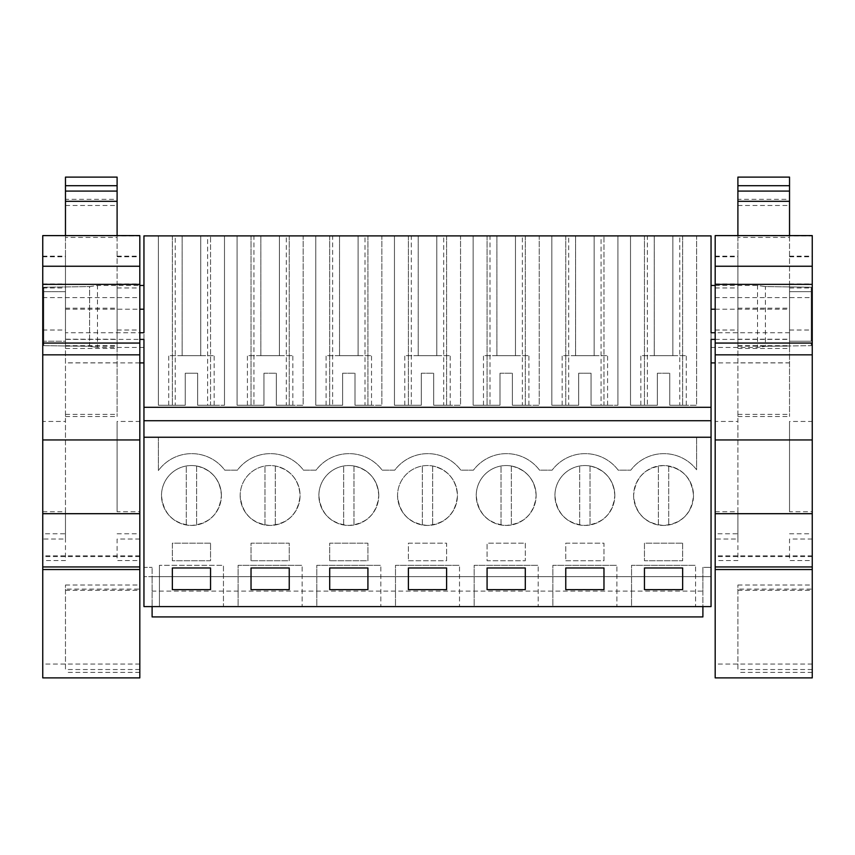 <?xml version="1.0" encoding="UTF-8"?>
<svg xmlns="http://www.w3.org/2000/svg" width="855" height="855" viewBox="0 0 855 855"><rect width="100%" height="100%" fill="white"/><g stroke="black" fill="none" stroke-linecap="round" stroke-linejoin="round"><path stroke-width="0.64" stroke-dasharray="4.28 3.21" d="M143.95 339.392L143.95 285.463M143.95 420.735L143.95 235.895L711.05 235.895L711.05 420.735L143.95 420.735L143.95 576.655L143.95 567.357L152.105 567.357L143.95 567.357L143.95 606.601L152.105 606.601L152.105 567.357L152.105 576.655L143.95 576.655L711.05 576.655L711.05 420.735L143.95 420.735L711.05 420.735M139.814 362.915L65.472 362.915L65.472 332.745L65.472 339.392L139.814 339.392M65.472 332.745C65.472 302.232 65.472 302.232 65.472 332.745C65.472 302.232 65.472 302.232 65.472 332.745L139.814 332.745M715.186 339.392L789.528 339.392L789.528 362.915L715.186 362.915M789.528 332.745L789.528 339.392L789.528 332.745C789.528 302.232 789.528 302.232 789.528 332.745C789.528 302.232 789.528 302.232 789.528 332.745L715.186 332.745M210.544 235.895L224.491 235.895L210.544 235.895L210.544 405.238L224.491 405.238L210.544 405.238L210.544 235.895M207.637 235.895L224.491 235.895L224.491 405.238L224.491 235.895L224.491 405.238L207.637 405.238L207.637 235.895L158.399 235.895L224.491 235.895L224.491 405.238L197.644 405.238L197.644 373.229L185.246 373.229L185.246 405.238L175.254 405.238L175.254 235.895M411.308 235.895L460.546 235.895L446.599 235.895L460.546 235.895L460.546 405.238L446.599 405.238L460.546 405.238L460.546 235.895L460.546 405.238L443.692 405.238L443.692 235.895L460.546 235.895L460.546 405.238L433.699 405.238L433.699 373.229L421.301 373.229L421.301 405.238L411.308 405.238L411.308 235.895L443.692 235.895M489.99 235.895L539.227 235.895L525.291 235.895L539.227 235.895L539.227 405.238L525.291 405.238L539.227 405.238L539.227 235.895L539.227 405.238L522.373 405.238L522.373 235.895L539.227 235.895L539.227 405.238L512.38 405.238L512.38 373.229L499.993 373.229L499.993 405.238L489.99 405.238L489.99 235.895L522.373 235.895M253.935 235.895L303.172 235.895L289.236 235.895L303.172 235.895L303.172 405.238L289.236 405.238L303.172 405.238L303.172 235.895L303.172 405.238L286.318 405.238L286.318 235.895L303.172 235.895L303.172 405.238L276.325 405.238L276.325 373.229L263.939 373.229L263.939 405.238L253.935 405.238L253.935 235.895L286.318 235.895M332.627 235.895L381.854 235.895L367.917 235.895L381.854 235.895L381.854 405.238L367.917 405.238L381.854 405.238L381.854 235.895L381.854 405.238L365.01 405.238L365.01 235.895L381.854 235.895L381.854 405.238L355.007 405.238L355.007 373.229L342.62 373.229L342.62 405.238L332.627 405.238L332.627 235.895L365.01 235.895M603.972 235.895L617.909 235.895L603.972 235.895L603.972 405.238L617.909 405.238L603.972 405.238L603.972 235.895M601.065 235.895L617.909 235.895L617.909 405.238L617.909 235.895L617.909 405.238L601.065 405.238L601.065 235.895L551.828 235.895L617.909 235.895L617.909 405.238L591.062 405.238L591.062 373.229L578.675 373.229L578.675 405.238L568.682 405.238L568.682 235.895M647.363 235.895L696.601 235.895L682.653 235.895L696.601 235.895L696.601 405.238L682.653 405.238L696.601 405.238L696.601 235.895L696.601 405.238L679.746 405.238L679.746 235.895L696.601 235.895L696.601 405.238L669.754 405.238L669.754 373.229L657.356 373.229L657.356 405.238L647.363 405.238L647.363 235.895L679.746 235.895M711.05 437.247L696.601 437.247L696.601 469.78A41.307 41.307 0 0 0 630.808 470.165L618.208 470.165A41.307 41.307 0 0 0 552.116 470.165L539.526 470.165A41.307 41.307 0 0 0 473.435 470.165L460.834 470.165A41.307 41.307 0 0 0 394.754 470.165L382.153 470.165A41.307 41.307 0 0 0 316.061 470.165L303.472 470.165A41.307 41.307 0 0 0 237.38 470.165L224.78 470.165A41.307 41.307 0 0 0 158.399 470.56L158.399 437.247L143.95 437.247L158.399 437.247L158.399 470.56A41.307 41.307 0 0 1 224.78 470.165L237.38 470.165A41.307 41.307 0 0 1 303.472 470.165L316.061 470.165A41.307 41.307 0 0 1 382.153 470.165L394.754 470.165A41.307 41.307 0 0 1 460.834 470.165L473.435 470.165A41.307 41.307 0 0 1 539.526 470.165L552.116 470.165A41.307 41.307 0 0 1 618.208 470.165L630.808 470.165A41.307 41.307 0 0 1 696.601 469.78L696.601 437.247L711.05 437.247L143.95 437.247M210.544 543.192L172.347 543.192L172.347 560.752L210.544 560.752L210.544 543.192L210.544 560.752L172.347 560.752L172.347 543.192L210.544 543.192M536.128 495.494A29.946 29.946 0 0 0 506.181 465.548A29.946 29.946 0 0 0 476.235 495.494A29.946 29.946 0 0 0 506.181 525.44A29.946 29.946 0 0 0 536.128 495.494C534.354 513.673 524.372 523.655 506.181 525.44C488.002 523.655 478.02 513.673 476.235 495.494A29.946 29.946 0 0 1 506.181 465.548A29.946 29.946 0 0 1 536.128 495.494A29.946 29.946 0 0 0 506.181 465.548A29.946 29.946 0 0 0 476.235 495.494A29.946 29.946 0 0 0 506.181 525.44A29.946 29.946 0 0 0 536.128 495.494A29.946 29.946 0 0 1 501.019 524.991A29.946 29.946 0 0 1 501.019 465.996A29.946 29.946 0 0 1 511.343 465.996C526.733 469.844 534.995 479.676 536.128 495.494M251.028 560.752L251.028 543.192L289.236 543.192L289.236 560.752L251.028 560.752L289.236 560.752L289.236 543.192L251.028 543.192L251.028 560.752M240.18 495.494A29.946 29.946 0 0 0 270.127 525.44A29.946 29.946 0 0 0 300.073 495.494A29.946 29.946 0 0 0 270.127 465.548A29.946 29.946 0 0 0 240.18 495.494A29.946 29.946 0 0 1 270.127 465.548A29.946 29.946 0 0 1 300.073 495.494C298.299 513.673 288.317 523.655 270.127 525.44C251.947 523.655 241.965 513.673 240.18 495.494A29.946 29.946 0 0 0 270.127 525.44A29.946 29.946 0 0 0 300.073 495.494A29.946 29.946 0 0 0 270.127 465.548A29.946 29.946 0 0 0 240.18 495.494A29.946 29.946 0 0 1 275.289 465.996C290.679 469.844 298.94 479.676 300.073 495.494A29.946 29.946 0 0 1 264.964 524.991A29.946 29.946 0 0 1 240.18 495.494M329.709 560.752L329.709 543.192L367.917 543.192L367.917 560.752L329.709 560.752L367.917 560.752L367.917 543.192L329.709 543.192L329.709 560.752M614.82 495.494A29.946 29.946 0 0 0 584.873 465.548A29.946 29.946 0 0 0 554.927 495.494A29.946 29.946 0 0 0 584.873 525.44A29.946 29.946 0 0 0 614.82 495.494C613.035 513.673 603.053 523.655 584.873 525.44C566.683 523.655 556.701 513.673 554.927 495.494A29.946 29.946 0 0 1 584.873 465.548A29.946 29.946 0 0 1 614.82 495.494A29.946 29.946 0 0 0 584.873 465.548A29.946 29.946 0 0 0 554.927 495.494A29.946 29.946 0 0 0 584.873 525.44A29.946 29.946 0 0 0 614.82 495.494A29.946 29.946 0 0 1 579.711 524.991A29.946 29.946 0 0 1 579.711 465.996A29.946 29.946 0 0 1 590.036 465.996C605.415 469.844 613.676 479.676 614.82 495.494M408.401 560.752L446.599 560.752L446.599 543.192L408.401 543.192L408.401 560.752L446.599 560.752L446.599 543.192L408.401 543.192L408.401 560.752M525.291 543.192L525.291 560.752L487.083 560.752L487.083 543.192L525.291 543.192L525.291 560.752L487.083 560.752L487.083 543.192L525.291 543.192M397.554 495.494A29.946 29.946 0 0 0 427.5 525.44A29.946 29.946 0 0 0 457.446 495.494A29.946 29.946 0 0 0 427.5 465.548A29.946 29.946 0 0 0 397.554 495.494A29.946 29.946 0 0 1 427.5 465.548A29.946 29.946 0 0 1 457.446 495.494C455.662 513.673 445.679 523.655 427.5 525.44C409.321 523.655 399.338 513.673 397.554 495.494A29.946 29.946 0 0 0 427.5 525.44A29.946 29.946 0 0 0 457.446 495.494A29.946 29.946 0 0 0 427.5 465.548A29.946 29.946 0 0 0 397.554 495.494A29.946 29.946 0 0 1 432.662 465.996C448.041 469.844 456.303 479.676 457.446 495.494A29.946 29.946 0 0 1 422.338 524.991A29.946 29.946 0 0 1 397.554 495.494M565.764 560.752L603.972 560.752L603.972 543.192L565.764 543.192L565.764 560.752L603.972 560.752L603.972 543.192L565.764 543.192L565.764 560.752M682.653 543.192L682.653 560.752L644.456 560.752L644.456 543.192L682.653 543.192L644.456 543.192L644.456 560.752L682.653 560.752L682.653 543.192M633.608 495.494A29.946 29.946 0 0 0 663.555 525.44A29.946 29.946 0 0 0 693.501 495.494A29.946 29.946 0 0 0 663.555 465.548A29.946 29.946 0 0 0 633.608 495.494C635.393 477.304 645.375 467.322 663.555 465.548C681.734 467.322 691.716 477.304 693.501 495.494C691.716 513.673 681.734 523.655 663.555 525.44C645.375 523.655 635.393 513.673 633.608 495.494A29.946 29.946 0 0 0 663.555 525.44A29.946 29.946 0 0 0 693.501 495.494A29.946 29.946 0 0 0 663.555 465.548A29.946 29.946 0 0 0 633.608 495.494A29.946 29.946 0 0 1 668.717 465.996C684.096 469.844 692.358 479.676 693.501 495.494A29.946 29.946 0 0 1 658.393 524.991A29.946 29.946 0 0 1 633.608 495.494M221.392 495.494A29.946 29.946 0 0 0 191.445 465.548A29.946 29.946 0 0 0 161.499 495.494A29.946 29.946 0 0 0 191.445 525.44A29.946 29.946 0 0 0 221.392 495.494C219.607 513.673 209.625 523.655 191.445 525.44C173.266 523.655 163.284 513.673 161.499 495.494A29.946 29.946 0 0 1 191.445 465.548A29.946 29.946 0 0 1 221.392 495.494A29.946 29.946 0 0 0 191.445 465.548A29.946 29.946 0 0 0 161.499 495.494A29.946 29.946 0 0 0 191.445 525.44A29.946 29.946 0 0 0 221.392 495.494A29.946 29.946 0 0 1 186.283 524.991A29.946 29.946 0 0 1 186.283 465.996A29.946 29.946 0 0 1 196.607 465.996C211.987 469.844 220.248 479.676 221.392 495.494M378.765 495.494A29.946 29.946 0 0 0 348.819 465.548A29.946 29.946 0 0 0 318.872 495.494A29.946 29.946 0 0 0 348.819 525.44A29.946 29.946 0 0 0 378.765 495.494C376.98 513.673 366.998 523.655 348.819 525.44C330.629 523.655 320.646 513.673 318.872 495.494A29.946 29.946 0 0 1 348.819 465.548A29.946 29.946 0 0 1 378.765 495.494A29.946 29.946 0 0 0 348.819 465.548A29.946 29.946 0 0 0 318.872 495.494A29.946 29.946 0 0 0 348.819 525.44A29.946 29.946 0 0 0 378.765 495.494A29.946 29.946 0 0 1 343.657 524.991A29.946 29.946 0 0 1 343.657 465.996A29.946 29.946 0 0 1 353.981 465.996C369.36 469.844 377.621 479.676 378.765 495.494M702.895 616.925L702.895 606.601L711.05 606.601L711.05 567.357L711.05 576.655L152.105 576.655L152.105 606.601L702.895 606.601L702.895 567.357L711.05 567.357L702.895 567.357L702.895 591.115L152.105 591.115M223.454 606.601L159.436 606.601L159.436 565.294L159.436 606.601L223.454 606.601L223.454 565.294L159.436 565.294L223.454 565.294L223.454 606.601M459.509 606.601L395.491 606.601L395.491 565.294L459.509 565.294L395.491 565.294L395.491 606.601L459.509 606.601L459.509 565.294L459.509 606.601M538.19 606.601L474.172 606.601L474.172 565.294L538.19 565.294L474.172 565.294L474.172 606.601L538.19 606.601L538.19 565.294L538.19 606.601M302.146 606.601L238.118 606.601L238.118 565.294L302.146 565.294L238.118 565.294L238.118 606.601L302.146 606.601L302.146 565.294L302.146 606.601M380.828 606.601L316.81 606.601L316.81 565.294L380.828 565.294L316.81 565.294L316.81 606.601L380.828 606.601L380.828 565.294L380.828 606.601M616.883 606.601L552.854 606.601L552.854 565.294L616.883 565.294L552.854 565.294L552.854 606.601L616.883 606.601L616.883 565.294L616.883 606.601M695.564 606.601L631.546 606.601L631.546 565.294L695.564 565.294L631.546 565.294L631.546 606.601L695.564 606.601L695.564 565.294L695.564 606.601M143.95 347.419L97.481 347.419L97.481 285.463L89.593 286.585L89.593 346.307L97.481 347.419L89.593 346.307L43.787 345.655L43.787 341.231L65.472 341.231L43.787 341.231L65.472 341.231L65.472 291.662L43.787 291.662L65.472 291.662L65.472 341.231L65.472 291.662L43.787 291.662L43.787 341.231L65.472 341.231L65.472 291.662L43.787 291.662L43.787 287.237L43.787 345.655L89.593 346.307L89.593 286.585L43.787 287.237L43.787 345.655L43.787 287.237L89.593 286.585L97.481 285.463L139.814 285.463M207.637 405.238L197.644 405.238L214.167 405.238L197.644 405.238L197.644 373.229L197.644 405.238L197.644 373.229L185.246 373.229L197.644 373.229L185.246 373.229L185.246 405.238L168.724 405.238L185.246 405.238L185.246 373.229L185.246 405.238L158.399 405.238L175.254 405.238M158.399 235.895L158.399 405.238L172.347 405.238L158.399 405.238L158.399 235.895M172.347 235.895L172.347 405.238L172.347 235.895M152.105 616.925L152.105 606.601M210.544 589.661L210.544 567.977L172.347 567.977L172.347 589.661L210.544 589.661M702.895 591.115L702.895 606.601M168.724 405.238L168.724 355.68L214.167 355.68L168.724 355.68M214.167 405.238L214.167 355.68M711.05 332.745L711.05 339.392M711.05 309.221L711.05 285.463M715.186 285.463L757.519 285.463L765.407 286.585L789.528 286.906L765.407 286.585L765.407 346.307L811.213 345.655L811.213 341.231L789.528 341.231L811.213 341.231L811.213 345.655L811.213 287.237L789.528 286.906L811.213 287.237L811.213 291.662L789.528 291.662L789.528 341.231L789.528 291.662L789.528 341.231L789.528 291.662L811.213 291.662L811.213 287.237L811.213 345.655L765.407 346.307L757.519 347.419L711.05 347.419M765.407 286.585L757.519 285.463L757.519 347.419L765.407 346.307L765.407 286.585M644.456 567.977L644.456 589.661L682.653 589.661L682.653 567.977L644.456 567.977M682.653 235.895L682.653 405.238L682.653 235.895M679.746 405.238L669.754 405.238L686.276 405.238L669.754 405.238L669.754 373.229L669.754 405.238L669.754 373.229L657.356 373.229L669.754 373.229L657.356 373.229L657.356 405.238L640.833 405.238L657.356 405.238L657.356 373.229L657.356 405.238L630.509 405.238L647.363 405.238M630.509 235.895L630.509 405.238L644.456 405.238L630.509 405.238L630.509 235.895M644.456 235.895L644.456 405.238L644.456 235.895M789.528 341.231L811.213 341.231L811.213 291.662L811.213 341.231L789.528 341.231M789.528 291.662L811.213 291.662L789.528 291.662M640.833 405.238L640.833 355.68L686.276 355.68L640.833 355.68M686.276 405.238L686.276 355.68M289.236 589.661L289.236 567.977L251.028 567.977L251.028 589.661L289.236 589.661M286.318 405.238L276.325 405.238L292.848 405.238L276.325 405.238L276.325 373.229L276.325 405.238L276.325 373.229L263.939 373.229L276.325 373.229L263.939 373.229L263.939 405.238L247.416 405.238L263.939 405.238L263.939 373.229L263.939 405.238L237.092 405.238L253.935 405.238M237.092 235.895L237.092 405.238L251.028 405.238L237.092 405.238L237.092 235.895M251.028 235.895L251.028 405.238L251.028 235.895M289.236 235.895L289.236 405.238L289.236 235.895M247.416 405.238L247.416 355.68L292.848 355.68L247.416 355.68M292.848 405.238L292.848 355.68M367.917 589.661L367.917 567.977L329.709 567.977L329.709 589.661L367.917 589.661M365.01 405.238L355.007 405.238L371.53 405.238L355.007 405.238L355.007 373.229L355.007 405.238L355.007 373.229L342.62 373.229L355.007 373.229L342.62 373.229L342.62 405.238L326.097 405.238L342.62 405.238L342.62 373.229L342.62 405.238L315.773 405.238L332.627 405.238M315.773 235.895L315.773 405.238L329.709 405.238L315.773 405.238L315.773 235.895M329.709 235.895L329.709 405.238L329.709 235.895M367.917 235.895L367.917 405.238L367.917 235.895M326.097 405.238L326.097 355.68L371.53 355.68L326.097 355.68M371.53 405.238L371.53 355.68M446.599 589.661L446.599 567.977L408.401 567.977L408.401 589.661L446.599 589.661M443.692 405.238L433.699 405.238L450.222 405.238L433.699 405.238L433.699 373.229L433.699 405.238L433.699 373.229L421.301 373.229L433.699 373.229L421.301 373.229L421.301 405.238L404.778 405.238L421.301 405.238L421.301 373.229L421.301 405.238L394.454 405.238L411.308 405.238M394.454 235.895L394.454 405.238L408.401 405.238L394.454 405.238L394.454 235.895M408.401 235.895L408.401 405.238L408.401 235.895M446.599 235.895L446.599 405.238L446.599 235.895M404.778 405.238L404.778 355.68L450.222 355.68L404.778 355.68M450.222 405.238L450.222 355.68M525.291 589.661L525.291 567.977L487.083 567.977L487.083 589.661L525.291 589.661M522.373 405.238L512.38 405.238L528.903 405.238L512.38 405.238L512.38 373.229L512.38 405.238L512.38 373.229L499.993 373.229L512.38 373.229L499.993 373.229L499.993 405.238L483.47 405.238L499.993 405.238L499.993 373.229L499.993 405.238L473.146 405.238L489.99 405.238M473.146 235.895L473.146 405.238L487.083 405.238L473.146 405.238L473.146 235.895M487.083 235.895L487.083 405.238L487.083 235.895M525.291 235.895L525.291 405.238L525.291 235.895M483.47 405.238L483.47 355.68L528.903 355.68L483.47 355.68M528.903 405.238L528.903 355.68M603.972 589.661L603.972 567.977L565.764 567.977L565.764 589.661L603.972 589.661M601.065 405.238L591.062 405.238L607.584 405.238L591.062 405.238L591.062 373.229L591.062 405.238L591.062 373.229L578.675 373.229L591.062 373.229L578.675 373.229L578.675 405.238L562.152 405.238L578.675 405.238L578.675 373.229L578.675 405.238L551.828 405.238L568.682 405.238M551.828 235.895L551.828 405.238L565.764 405.238L551.828 405.238L551.828 235.895M565.764 235.895L565.764 405.238L565.764 235.895M562.152 405.238L562.152 355.68L607.584 355.68L562.152 355.68M607.584 405.238L607.584 355.68M196.607 465.996L196.607 524.991L196.607 465.996M186.283 524.991L186.283 465.996L186.283 524.991M275.289 465.996L275.289 524.991L275.289 465.996M264.964 524.991L264.964 465.996L264.964 524.991M353.981 465.996L353.981 524.991L353.981 465.996M343.657 524.991L343.657 465.996L343.657 524.991M432.662 465.996L432.662 524.991L432.662 465.996M422.338 524.991L422.338 465.996L422.338 524.991M511.343 465.996L511.343 524.991L511.343 465.996M501.019 524.991L501.019 465.996L501.019 524.991M590.036 465.996L590.036 524.991L590.036 465.996M579.711 524.991L579.711 465.996L579.711 524.991M668.717 465.996L668.717 524.991L668.717 465.996M658.393 524.991L658.393 465.996L658.393 524.991M182.147 235.895L200.743 235.895L182.147 235.895L182.147 355.68L200.743 355.68L182.147 355.68L182.147 235.895M200.743 235.895L200.743 355.68L200.743 235.895M260.839 235.895L279.425 235.895L260.839 235.895L260.839 355.68L279.425 355.68L260.839 355.68L260.839 235.895M279.425 235.895L279.425 355.68L279.425 235.895M339.521 235.895L358.106 235.895L339.521 235.895L339.521 355.68L358.106 355.68L339.521 355.68L339.521 235.895M358.106 235.895L358.106 355.68L358.106 235.895M418.202 235.895L436.798 235.895L418.202 235.895L418.202 355.68L436.798 355.68L418.202 355.68L418.202 235.895M436.798 235.895L436.798 355.68L436.798 235.895M496.894 235.895L515.48 235.895L496.894 235.895L496.894 355.68L515.48 355.68L496.894 355.68L496.894 235.895M515.48 235.895L515.48 355.68L515.48 235.895M575.575 235.895L594.161 235.895L575.575 235.895L575.575 355.68L594.161 355.68L575.575 355.68L575.575 235.895M594.161 235.895L594.161 355.68L594.161 235.895M654.257 235.895L672.853 235.895L654.257 235.895L654.257 355.68L672.853 355.68L654.257 355.68L654.257 235.895M672.853 235.895L672.853 355.68L672.853 235.895M139.814 669.518L65.472 669.518L65.472 585.012L65.472 589.116L139.814 589.116L139.814 669.518L139.814 235.606L42.75 235.617L139.814 236.012M139.814 555.857L42.75 555.857L42.75 236.012M65.472 177.113L65.472 284.362L117.103 284.362L117.103 235.606M65.472 284.362L65.472 237.444L117.103 237.444M139.814 589.116L139.814 677.887M139.814 511.75L139.814 256.169L139.814 560.57L139.814 511.75L117.103 511.75L117.103 421.462L139.814 421.462M42.75 555.857L42.75 677.887M42.75 533.766L42.75 256.169L42.75 421.462L65.472 421.462L65.472 256.169L65.472 560.57L42.75 560.57L42.75 533.766L65.472 533.766M42.75 511.75L65.472 511.75L65.472 539.045L42.75 539.045L42.75 421.462M42.75 539.045L42.75 560.57M65.472 205.478L117.103 205.478L117.103 284.362M117.103 205.478L117.103 177.113M117.103 199.311L117.103 201.31L117.103 199.311L65.472 199.311L65.472 201.31L65.472 199.311M65.472 237.444L65.472 235.606M139.814 664.046L42.75 664.046M139.814 672.404L65.472 672.404M139.814 556.562L42.75 556.562M65.472 589.116L65.472 669.518M117.103 511.75L117.103 421.462M117.103 256.169L139.814 256.169M139.814 539.045L117.103 539.045L117.103 560.57L139.814 560.57M42.75 256.169L65.472 256.169M65.472 511.75L65.472 421.462M117.103 332.926L117.103 416.503L117.103 332.926M117.103 284.437L117.103 348.455L117.103 284.437L65.472 284.437L65.472 348.455L65.472 284.437M65.472 362.851L65.472 308.185L65.472 362.851L117.103 362.851M65.472 339.2L117.103 339.2M65.472 345.666L117.103 345.666M65.472 348.455L117.103 348.455M812.25 669.518L737.897 669.518L737.897 585.012L737.897 589.116L812.25 589.116L812.25 669.518L812.25 235.606L715.186 235.617L812.25 236.012M812.25 555.857L715.186 555.857L715.186 236.012M737.897 177.113L737.897 284.362L789.528 284.362L789.528 235.606M737.897 284.362L737.897 237.444L789.528 237.444M812.25 589.116L812.25 677.887M812.25 511.75L812.25 256.169L812.25 560.57L812.25 511.75L789.528 511.75L789.528 421.462L812.25 421.462M715.186 555.857L715.186 677.887M715.186 533.766L715.186 256.169L715.186 421.462L737.897 421.462L737.897 256.169L737.897 560.57L715.186 560.57L715.186 533.766L737.897 533.766M715.186 511.75L737.897 511.75L737.897 539.045L715.186 539.045L715.186 421.462M715.186 539.045L715.186 560.57M737.897 205.478L789.528 205.478L789.528 284.362M789.528 205.478L789.528 177.113M789.528 199.311L789.528 201.31L789.528 199.311L737.897 199.311L737.897 201.31L737.897 199.311M737.897 237.444L737.897 235.606M812.25 664.046L715.186 664.046M812.25 672.404L737.897 672.404M812.25 556.562L715.186 556.562M737.897 589.116L737.897 669.518M789.528 511.75L789.528 421.462M789.528 256.169L812.25 256.169M812.25 539.045L789.528 539.045L789.528 560.57L812.25 560.57M715.186 256.169L737.897 256.169M737.897 511.75L737.897 421.462M789.528 332.926L789.528 416.503L789.528 332.926M789.528 284.437L789.528 348.455L789.528 284.437L737.897 284.437L737.897 348.455L737.897 284.437M737.897 362.851L737.897 308.185L737.897 362.851L789.528 362.851M737.897 339.2L789.528 339.2M737.897 345.666L789.528 345.666M737.897 348.455L789.528 348.455M152.105 606.59L702.895 606.59M42.75 297.604L139.814 297.604M65.472 590.281L139.814 590.281M117.103 330.019L139.814 330.019M117.103 283.967L139.814 283.967M117.103 256.767L139.814 256.767M117.103 287.953L139.814 287.953M117.103 533.766L139.814 533.766M42.75 287.953L65.472 287.953M42.75 256.767L65.472 256.767M42.75 283.967L65.472 283.967M42.75 330.019L65.472 330.019M65.472 343.069L117.103 343.069M65.472 414.386L117.103 414.386M715.186 297.604L812.25 297.604M737.897 590.281L812.25 590.281M789.528 330.019L812.25 330.019M789.528 283.967L812.25 283.967M789.528 256.767L812.25 256.767M789.528 287.953L812.25 287.953M789.528 533.766L812.25 533.766M715.186 287.953L737.897 287.953M715.186 256.767L737.897 256.767M715.186 283.967L737.897 283.967M715.186 330.019L737.897 330.019M737.897 343.069L789.528 343.069M737.897 414.386L789.528 414.386M65.472 309.221L139.814 309.221M715.186 309.221L789.528 309.221M65.472 585.012L139.814 585.012M65.472 308.185L117.103 308.185M65.472 346.157L117.103 346.157M65.472 416.503L117.103 416.503M737.897 585.012L812.25 585.012M737.897 308.185L789.528 308.185M737.897 346.157L789.528 346.157M737.897 416.503L789.528 416.503"/><path stroke-width="1.28" d="M715.186 332.745L711.05 332.745L711.05 235.895L143.95 235.895L143.95 332.745L143.95 285.463L139.814 285.463M143.95 437.247L143.95 606.601L711.05 606.601L711.05 437.247L143.95 437.247L143.95 339.392L139.814 339.392M139.814 332.745L143.95 332.745M715.186 339.392L711.05 339.392L711.05 407.301L143.95 407.301M172.347 567.977L210.544 567.977L210.544 589.661L172.347 589.661L172.347 567.977M408.401 567.977L446.599 567.977L446.599 589.661L408.401 589.661L408.401 567.977M525.291 589.661L487.083 589.661L487.083 567.977L525.291 567.977L525.291 589.661M251.028 567.977L289.236 567.977L289.236 589.661L251.028 589.661L251.028 567.977M329.709 567.977L367.917 567.977L367.917 589.661L329.709 589.661L329.709 567.977M603.972 589.661L565.764 589.661L565.764 567.977L603.972 567.977L603.972 589.661M644.456 567.977L682.653 567.977L682.653 589.661L644.456 589.661L644.456 567.977M711.05 407.301L711.05 437.247M711.05 420.735L143.95 420.735M152.105 606.601L152.105 616.925L702.895 616.925L702.895 606.601M715.186 285.463L711.05 285.463L711.05 309.221L715.186 309.221M42.75 439.94L42.75 235.606L139.814 235.606L139.814 677.887L42.75 677.887L42.75 439.94L139.814 439.94M65.472 185.706L65.472 177.113L117.103 177.113L117.103 191.082L65.472 191.082L65.472 185.706L117.103 185.706M117.103 235.606L117.103 191.082M65.472 235.606L65.472 191.082M42.75 343.058L139.814 343.058M139.814 566.951L42.75 566.951M139.814 569.537L42.75 569.537M117.103 201.31L65.472 201.31M715.186 439.94L715.186 235.606L812.25 235.606L812.25 677.887L715.186 677.887L715.186 439.94L812.25 439.94M737.897 185.706L737.897 177.113L789.528 177.113L789.528 191.082L737.897 191.082L737.897 185.706L789.528 185.706M789.528 235.606L789.528 191.082M737.897 235.606L737.897 191.082M715.186 343.058L812.25 343.058M812.25 566.951L715.186 566.951M812.25 569.537L715.186 569.537M789.528 201.31L737.897 201.31M42.75 266.247L139.814 266.247M42.75 284.362L139.814 284.362M42.75 354.836L139.814 354.836M42.75 513.695L139.814 513.695M715.186 266.247L812.25 266.247M715.186 284.362L812.25 284.362M715.186 354.836L812.25 354.836M715.186 513.695L812.25 513.695M139.814 362.915L143.95 362.915M139.814 309.221L143.95 309.221M711.05 362.915L715.186 362.915"/></g></svg>
